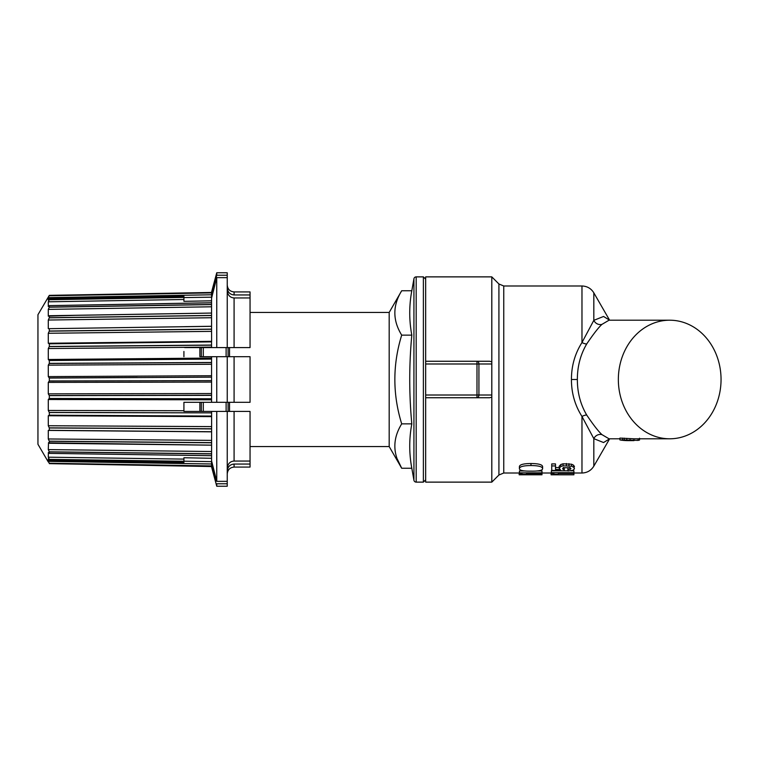 <?xml version="1.0" encoding="UTF-8"?>
<svg xmlns="http://www.w3.org/2000/svg" width="759" height="759" viewBox="0 0 759 759"><rect width="100%" height="100%" fill="white"/><g stroke="black" fill="none" stroke-linecap="round" stroke-linejoin="round"><path stroke-width="1.14" d="M619.932 438.797L609.041 438.797L601.934 434.622C598.386 431.349 593.31 424.822 586.716 415.05C580.455 404.367 577.333 392.517 577.362 379.5C577.343 366.483 580.455 354.633 586.716 343.95C593.31 334.178 598.386 327.651 601.934 324.378L609.041 320.203L669.694 320.203A59.297 51.356 90 0 0 618.348 379.5A59.297 51.356 90 0 0 669.694 438.797A59.297 51.356 90 0 0 721.05 379.5A59.297 51.356 90 0 0 669.694 320.203M669.694 438.797L633.936 438.797L634.021 440.618L627.835 440.618A61.118 52.931 -90 0 1 619.932 439.935L619.932 438.095L633.936 438.797M586.716 415.05A6.84 2.353 -31.7 0 0 581.973 416.454C574.924 405.315 571.413 392.991 571.442 379.5C571.413 365.999 574.924 353.685 581.973 342.546L593.823 320.345L603.576 316.465L609.6 320.203L593.823 292.832L593.823 320.345A6.84 6.29 45.1 0 0 601.934 324.378M586.716 343.95A6.84 2.353 31.7 0 1 581.973 342.546L581.973 285.991L503.758 285.991L503.758 473.009L519.422 473.009M601.934 434.622A6.84 6.29 -45.1 0 0 593.823 438.655L581.973 416.454L581.973 473.009L573.908 473.009M593.823 466.168L609.629 438.797L603.566 442.544L593.823 438.655L593.823 466.168C591.09 470.552 587.143 472.838 581.973 473.009M489.564 397.744L476.984 397.744L489.564 397.744L491.804 397.194L491.804 395.012L491.804 482.126L498.919 475.011L498.919 283.989L491.804 276.874L491.804 363.988L491.804 361.806L489.564 361.256L476.984 361.256L489.564 361.256M491.804 482.126L425.666 482.126L425.666 276.874L491.804 276.874M425.666 361.256L476.984 361.256L476.984 397.744A2.732 1.935 -90 0 0 478.92 395.012L425.666 395.012M425.666 363.988L478.92 363.988A2.732 1.935 -90 0 0 476.984 361.256M491.804 379.5L491.804 363.988L478.92 363.988L478.92 395.012L491.804 395.012L491.804 379.5M476.984 397.744L425.666 397.744M425.666 479.849L423.38 482.126L423.38 276.874L425.666 279.151M423.38 276.874L416.179 276.874A2.277 2.277 0 0 0 413.93 278.752L411.814 290.754C409.044 305.545 409.044 320.336 411.814 335.127C409.044 364.709 409.044 394.291 411.814 423.873C409.044 438.664 409.044 453.455 411.814 468.246L401.701 468.246L397.337 459.157M423.38 482.126L416.179 482.126A2.277 2.277 180 0 1 413.93 480.248L411.814 468.246M411.814 290.754L401.701 290.754C392.574 305.545 392.574 320.336 401.701 335.127C392.574 364.709 392.574 394.291 401.701 423.873C392.574 438.664 392.574 453.455 401.701 468.246L389.177 446.548L389.177 312.452L250.053 312.452M411.814 335.127L401.701 335.127M411.814 423.873L401.701 423.873M401.701 290.754L389.177 312.452M389.177 446.548L250.053 446.548M229.531 347.575L229.531 356.692M229.531 402.308L229.531 411.425M204.342 356.692L202.738 356.692M227.245 468.36C227.776 463.796 230.062 461.358 234.085 461.055L250.053 461.055L250.053 467.079L234.085 467.079C229.93 467.487 227.653 469.764 227.245 473.92M227.245 471.121C227.709 466.776 229.996 464.413 234.085 464.053L250.053 464.053M211.609 412.735L211.59 460.941L216.751 481.348L227.245 481.348L227.245 486.234L216.751 486.234L216.751 483.768L227.245 483.768M183.915 461.197L211.6 461.652L211.562 463.834L216.002 480.883M214.873 476.567L213.469 471.187M211.552 412.868L49.326 412.526L48.291 410.467L183.915 410.714L183.915 411.425L199.873 411.425L199.873 402.308L183.915 402.308L211.609 402.308M184.864 402.308L183.915 402.308L183.915 410.714M216.751 356.692L216.751 402.308L234.085 402.308L234.085 356.692L200.281 356.692M211.562 463.834L211.609 466.254L49.326 463.341L48.291 461.368L48.291 458.977L49.326 460.277L49.326 459.375L183.915 461.254L183.915 462.44L49.326 460.277L183.915 462.44M49.326 459.375L183.915 461.254L183.915 457.743L211.628 458.294M211.552 466.054L49.278 463.578L211.543 466.538M211.543 466.358L185.139 465.988M211.6 347.575L184.636 347.575M198.725 347.575L200.48 347.575M211.609 300.811L183.915 301.332L183.915 296.276L49.326 298.723L183.915 296.276L183.915 301.257M213.488 287.765L214.873 282.433M183.915 297.585L211.638 297.177L211.562 292.898M211.581 292.063L216.751 272.766L216.751 275.232L211.6 295.033L211.552 292.946M216.751 275.232L227.245 275.232L227.245 347.575L250.053 347.575L250.053 294.947L234.085 294.947C229.996 294.587 227.709 292.224 227.245 287.879M199.873 356.692L199.873 347.575M49.326 295.659L211.552 292.462L49.326 295.355L48.291 297.632L48.291 300.023L49.326 298.723L49.326 299.625L183.915 297.31M227.245 277.652L216.751 277.652L211.571 298.164L211.524 302.803L49.326 305.63L48.291 306.503L48.291 301.816L49.326 299.625M227.245 290.64C227.776 295.204 230.062 297.642 234.085 297.945L250.053 297.945M211.552 341.873L49.326 343.818L211.533 341.816L211.562 347.575L227.245 347.575M183.915 356.692L183.915 351.464M49.126 360.478L211.552 359.073L49.326 360.516L48.291 359.491L48.291 348.533L49.326 346.474L211.552 345.051M234.085 356.692L250.053 356.692L250.053 402.308L234.085 402.308M216.751 402.308L211.562 402.308L211.552 395.363L49.326 395.638L49.326 398.475L211.552 398.779M183.915 411.425L211.638 411.425L211.609 412.868L49.288 412.422M211.6 411.425L250.053 411.425L250.053 461.055M49.269 459.261L48.291 457.193L48.386 452.44M49.269 295.431L37.95 314.729L37.95 444.271L48.291 461.975M49.326 463.341L211.552 466.443M48.548 452.506L49.326 453.37L211.552 455.675M211.552 453.91L49.326 451.918L49.326 453.37M49.326 451.918L48.291 449.613L48.51 442.639M48.908 442.848L211.552 445.144M211.552 442.791L49.326 441.292L49.326 443.237M49.326 441.292L48.291 438.968L48.291 430.41L49.326 430.315L211.552 431.748M211.562 431.833L48.291 430.41L49.326 430.315L49.326 427.972L48.291 425.733L48.291 415.752L49.326 415.182L211.552 416.065M211.562 416.634L48.291 415.752L49.269 415.22L211.533 416.103L49.288 415.23M49.326 412.526L49.326 415.182M48.291 410.467L48.291 399.509L49.326 398.475M49.069 398.513L211.524 398.845L49.278 398.551M49.326 395.638L48.291 393.855L48.291 382.394L49.326 380.952L211.552 380.657L49.269 381.037M211.552 359.073L211.552 377.166L49.326 378.048L49.326 380.952M49.326 378.048L48.291 376.606L48.291 365.145L49.326 363.362L211.552 362.479M49.326 360.516L49.326 363.362M49.326 343.818L49.326 346.474M49.288 343.761L48.291 343.258L48.291 333.277L49.326 331.028L211.552 329.121L211.609 341.692L49.288 343.761L48.291 343.258L211.609 341.341M211.552 302.756L211.552 326.313L49.326 328.675L49.326 331.028M211.524 326.304L49.326 328.675L48.291 328.6L48.291 320.032L49.326 317.708L211.562 315.431M211.533 326.275L185.3 326.664M211.552 313.078L49.326 315.763L49.326 317.708M75.236 315.336L48.291 316.161L48.291 309.387L49.326 307.082L211.552 304.473M49.326 305.63L49.326 307.082M49.269 295.754L211.543 292.898M211.552 466.538L49.326 463.645M211.609 465.922L49.278 463.246M216.751 272.766L227.245 272.766L227.245 275.232M234.085 294.947L234.085 291.921L250.053 291.921L250.053 294.947M211.552 326.313L211.552 329.121M216.751 277.652L216.751 347.575M49.269 346.588L211.543 345.165M49.269 331.152L211.543 329.245M49.269 317.831L211.543 315.526M49.269 307.205L211.543 304.596M211.6 356.692L211.524 359.007L69.202 360.269M211.552 377.166L211.552 380.657M211.562 380.743L211.552 395.363M227.245 356.692L227.245 402.308M211.609 395.249L49.288 395.534M137.056 377.479L49.278 377.954M49.269 363.466L211.543 362.584M216.751 411.425L216.751 481.348M211.609 453.768L49.288 451.814M211.609 442.649L49.278 441.169M49.269 430.334L211.543 431.767L49.297 430.353M211.552 428.911L49.326 427.972M211.609 428.769L49.288 427.858M227.245 411.425L227.245 481.348M519.393 468.692L519.393 466.738C519.469 464.66 523.331 463.588 530.977 463.512L530.977 463.512C538.653 463.588 542.533 464.66 542.619 466.738L542.619 468.692C542.514 470.438 538.634 471.254 530.977 471.13C523.359 471.254 519.488 470.438 519.393 468.692C519.469 466.662 523.331 465.609 530.977 465.542C538.653 465.609 542.533 466.662 542.619 468.692M551.1 473.009L551.1 474.811L573.908 474.811L573.908 470.817L570.787 470.817M567.893 470.817L564.117 470.817L564.316 467.724L563.358 467.459M563.662 470.817L551.347 470.817L551.347 473.35L555.294 474.195L558.377 474.195L558.377 473.483L573.908 473.483M574.497 466.87L573.652 465.248L571.593 464.214L563.055 463.787L560.835 464.508L559.155 466.292L559.155 468.284L560.379 469.66L555.493 469.394L555.493 463.91L551.736 463.91L551.736 470.39L564.117 470.836M559.155 467.658L555.493 467.459M559.155 468.284L560.835 466.51L563.055 465.808L571.593 466.225L573.652 467.231L574.497 468.768L572.874 470.333L567.893 471.026L567.893 467.8L570.113 467.497M519.175 473.009L519.175 474.783L541.983 474.783L541.983 470.959L536.765 470.959M525.228 470.959L519.422 470.959L519.422 473.474L523.359 474.28L526.452 474.28L526.452 473.597L541.983 473.597M573.908 472.686L551.347 472.686M555.493 465.931L551.736 465.931M567.893 469.726L570.977 468.673L569.743 467.762L563.937 467.724L562.675 468.654M562.675 468.844L564.316 469.66M563.358 467.914L563.358 469.394M541.983 472.819L519.422 472.819M622.513 438.095L622.513 439.935L619.932 439.935M622.513 439.935L638.034 440.4L639.514 440.068L639.514 438.797M577.362 379.5L571.442 379.5M413.93 278.752L413.93 480.248M416.179 276.874L416.179 482.126M226.116 411.425L226.116 402.308M226.116 356.692L226.116 347.575M203.289 347.575L203.289 356.692M203.289 402.308L203.289 411.425M48.291 461.368L211.571 463.977M234.085 464.053L234.085 467.079M201.306 411.425L201.306 402.308M201.306 356.692L201.306 347.575M49.269 299.739L183.915 297.424M48.291 301.816L183.915 299.492M48.291 359.491L211.6 358.068M48.291 348.533L211.562 347.11M48.291 457.193L183.915 459.1M48.291 297.632L211.59 294.777M234.085 297.945L234.085 347.575M48.291 333.277L211.562 331.37M48.291 320.032L211.562 317.727M48.291 309.387L211.571 306.788M48.291 399.509L211.562 399.803M48.291 393.855L211.6 393.551M48.291 382.394L211.562 382.09M48.291 376.606L211.6 375.733M48.291 365.145L211.562 364.273M48.291 449.613L211.59 451.52M48.291 438.968L211.59 440.391M48.291 425.733L211.59 426.605M234.085 411.425L234.085 461.055M228.098 347.575L228.098 356.692M228.098 402.308L228.098 411.425M559.155 466.32L559.155 468.227M560.835 464.508L560.835 466.51M563.055 463.787L563.055 465.808M566.413 463.512L566.413 465.542M568.956 463.664L568.956 465.684M571.593 464.214L571.593 466.225M573.652 465.248L573.652 467.231M570.113 467.876L570.113 469.432M562.865 468.227L562.865 469.119M530.977 463.512L530.977 465.542M624.268 438.142L624.268 439.992M626.773 438.36L626.773 440.201M630.055 438.645L630.055 440.476M638.034 438.797L638.034 440.4M211.581 466.937L216.751 486.234M49.326 295.355L211.543 292.462M234.085 291.921C229.93 291.513 227.653 289.236 227.245 285.08M49.307 305.621L211.543 302.746M49.307 315.735L211.533 313.059M49.307 453.379L211.543 455.694M49.297 443.256L211.543 445.172M593.823 292.832C591.09 288.448 587.143 286.162 581.973 285.991M551.347 473.009L541.983 473.009M498.919 475.011L503.758 473.009M498.919 283.989L503.758 285.991M639.524 438.218L639.524 440.059"/></g></svg>
